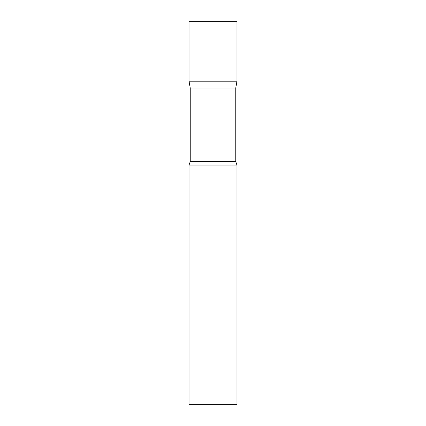 <?xml version="1.0" encoding="UTF-8"?>
<svg xmlns="http://www.w3.org/2000/svg" width="426" height="426" viewBox="0 0 426 426"><rect width="100%" height="100%" fill="white"/><g stroke="black" fill="none" stroke-linecap="round" stroke-linejoin="round"><path stroke-width="0.32" stroke-dasharray="2.13 1.6" d="M236.962 81.206L189.037 81.206L236.962 81.206M236.962 21.3L189.037 21.3M190.236 88.001L235.764 88.001M189.037 165.075L236.962 165.075M189.037 404.7L236.962 404.7M190.236 161.56L235.764 161.56"/><path stroke-width="0.64" d="M190.236 88.001L189.037 81.206L236.962 81.206L236.962 21.3L189.037 21.3L189.037 81.206L236.962 81.206L235.764 88.001L190.236 88.001L190.236 161.56L189.037 165.075L189.037 404.7L236.962 404.7L236.962 165.075L189.037 165.075M235.764 88.001L235.764 161.56L190.236 161.56M235.764 161.56L236.962 165.075"/></g></svg>
